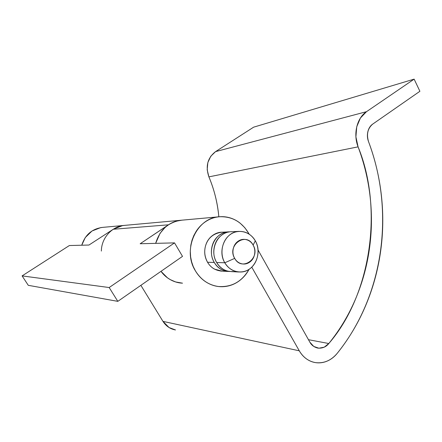 <?xml version="1.0" encoding="UTF-8"?>
<svg xmlns="http://www.w3.org/2000/svg" width="442" height="442" viewBox="0 0 442 442"><rect width="100%" height="100%" fill="white"/><g stroke="black" fill="none" stroke-linecap="round" stroke-linejoin="round"><path stroke-width="0.66" d="M181.016 283.051C173.236 282.151 166.739 278.482 161.523 272.045M125.086 225.343C120.843 225.619 116.892 226.923 113.246 229.265L168.441 224.818C172.678 222.022 177.253 220.47 182.165 220.16M113.224 229.276L122.456 225.647L124.882 225.354L122.484 225.641L113.246 229.265L88.953 245.039L69.361 245.537L22.1 275.896L109.174 287.538L174.524 242.879L140.164 243.746L168.441 224.818L113.246 229.265L88.953 245.039L69.361 245.537L22.1 275.896L28.277 285.322L22.1 275.896L109.174 287.538L174.524 242.879L182.507 256.371L117.821 301.356L28.277 285.322L117.821 301.356L109.174 287.538L117.821 301.356L182.507 256.371L174.524 242.879L140.164 243.746L169.877 223.917L175.938 221.26L181.927 220.171L177.502 220.845L172.822 222.409L168.419 224.834L165.07 227.448L160.037 233.348L155.65 243.354M182.391 283.162L175.573 281.935L170.269 279.626L167.43 277.786L160.982 271.338C166.082 278.001 172.546 281.885 180.386 282.979M175.441 329.947L169.048 327.528L162.976 321.384L299.284 350.815C301.345 354.412 303.974 357.263 307.168 359.368C310.361 361.462 313.803 362.617 317.489 362.832C321.174 363.037 324.743 362.302 328.196 360.633C331.649 358.954 334.666 356.512 337.246 353.302C348.826 338.848 358.263 323.047 365.545 305.886C372.821 288.742 377.799 270.88 380.479 252.305C383.159 233.73 383.49 215.066 381.479 196.309C379.468 177.546 375.147 159.313 368.523 141.606C366.341 134.191 367.727 128.357 372.689 124.114C370.274 125.799 368.667 128.307 367.866 131.639C367.07 134.981 367.291 138.302 368.523 141.606C395.176 212.105 383.711 295.692 337.246 353.302C331.174 360.506 323.931 363.611 315.527 362.622C308.682 361.423 303.267 357.49 299.284 350.815L251.769 267.161L299.284 350.815L162.976 321.384L140.865 285.328L162.976 321.384C166.032 326.141 170.214 328.997 175.513 329.959M101.362 251.067C101.406 237.84 112.174 226.122 124.589 225.381M102.649 227.376C92.113 228.774 85.151 234.724 81.759 245.222L85.278 237.542L92.024 230.984L100.654 227.624L102.925 227.348M309.842 342.136L258.045 249.995L309.842 342.136L313.737 346.429L318.87 348.213L324.24 347.163L328.809 343.522C326.179 346.859 322.627 348.395 318.163 348.136C314.35 347.351 311.577 345.351 309.842 342.136M249.111 234.1L248.537 233.078L249.111 234.1M366.512 111.677L215.569 151.623L253.636 127.169L414.132 79.135L366.512 111.677L215.569 151.623C207.552 157.838 205.326 166.253 208.889 176.866L358.081 146.849C383.391 208.077 371.302 294.488 328.809 343.522L308.472 339.699L328.809 343.522C339.633 330.174 348.451 315.538 355.28 299.615C362.097 283.698 366.761 267.101 369.28 249.818C371.794 232.536 372.109 215.171 370.225 197.712C368.335 180.253 364.285 163.297 358.081 146.849C353.009 134.025 356.921 117.92 366.512 111.677L414.132 79.135L253.636 127.169L215.569 151.623L210.768 156.253L207.839 162.579L207.182 169.767L208.889 176.866L358.081 146.849L355.909 136.838L356.733 126.766L360.44 117.992L366.512 111.677M419.9 91.284L414.132 79.135L419.9 91.284L372.689 124.114L419.9 91.284M221.856 271.128C215.392 270.521 210.63 267.565 207.558 262.261C204.535 256.669 203.933 250.973 205.751 245.177C208.204 237.807 213.469 233.492 221.558 232.238M181.59 220.199C168.54 221.95 159.893 229.669 155.656 243.354M249.056 269.316C241.94 281.698 231.674 287.422 218.265 286.488C208.635 285.068 201.022 279.869 195.43 270.88C181.911 249.807 196.74 217.425 219.558 216.746C232.011 216.337 241.675 221.779 248.537 233.078L244.829 227.724L240.249 223.26C236.901 220.58 233.205 218.702 229.16 217.619C225.116 216.541 221.022 216.37 216.884 217.088C212.74 217.818 208.867 219.414 205.27 221.867C201.674 224.337 198.635 227.486 196.16 231.321L193.8 235.592L192.032 240.155L190.856 245.012L190.275 250.973L190.635 256.957L191.635 261.863L193.231 266.509L195.43 270.88C198.662 276.333 202.917 280.466 208.182 283.267C213.442 286.051 218.95 287.151 224.702 286.56C230.442 285.957 235.625 283.797 240.26 280.084C243.929 277.134 246.868 273.543 249.073 269.305M218.851 216.812C217.453 202.508 214.132 189.193 208.889 176.866C213.773 188.507 216.967 200.563 218.453 213.033L218.851 216.812M222.558 232.188C219.204 232.083 216.005 233.083 212.967 235.188C208.839 238.067 206.237 242.155 205.165 247.454C204.11 252.763 204.911 257.697 207.558 262.261C209.326 265.277 211.663 267.576 214.558 269.156L222 271.134M182.518 283.173C178.579 283.013 174.767 281.979 171.093 280.068C167.082 277.974 163.711 275.062 160.976 271.344M234.685 258.377C226.586 245.211 246.15 231.409 253.122 245.089L255.316 240.829C250.277 231.68 238.641 228.564 230.392 234.437C222.066 240.166 219.387 253.575 224.796 262.769L234.685 258.377L224.796 262.769C217.458 251.023 224.873 232.989 237.442 231.542C245.056 230.73 251.012 233.829 255.316 240.829C262.62 252.841 254.741 271.095 241.663 271.963C234.564 272.41 228.945 269.344 224.796 262.769L216.674 262.531L224.796 262.769C230.083 272.057 241.907 274.731 249.907 268.73C257.99 262.863 260.476 249.896 255.316 240.829L253.122 245.089C261.056 257.957 241.967 272.012 234.685 258.377C233.044 255.493 232.547 252.376 233.199 249.028C233.862 245.686 235.481 243.1 238.045 241.271C240.608 239.453 243.365 238.923 246.304 239.674C249.244 240.431 251.515 242.238 253.122 245.089C254.725 247.945 255.205 251.023 254.57 254.321C253.929 257.62 252.349 260.189 249.835 262.04C247.305 263.88 244.564 264.449 241.608 263.752C238.647 263.04 236.337 261.25 234.685 258.377M229.122 231.956C216.746 233.376 209.453 251.028 216.674 262.531C219.387 267.183 223.166 270.073 228.006 271.2L232.033 271.653M229.575 271.482C223.105 271.432 218 268.427 214.265 262.46L207.558 262.261L214.265 262.46C207.083 251.034 214.342 233.492 226.658 232.078M229.779 271.521L225.547 271.073C220.729 269.957 216.972 267.084 214.265 262.46C211.58 257.813 210.768 252.791 211.834 247.382C212.928 241.984 215.563 237.824 219.746 234.895C222.829 232.757 226.061 231.735 229.453 231.84M231.945 231.718C228.531 231.608 225.276 232.636 222.182 234.79C217.978 237.735 215.326 241.923 214.232 247.354C213.155 252.796 213.972 257.857 216.674 262.531C220.751 268.968 226.287 271.968 233.277 271.532M124.743 225.365L180.767 220.276M123.876 225.448L102.793 227.365M181.773 220.182L218.663 216.834M316.886 347.882L318.163 348.136M230.928 231.768L239.111 231.359M220.105 232.31L226.978 231.967M220.757 271.073L227.542 271.421M231.232 271.609L238.735 271.996"/></g></svg>
